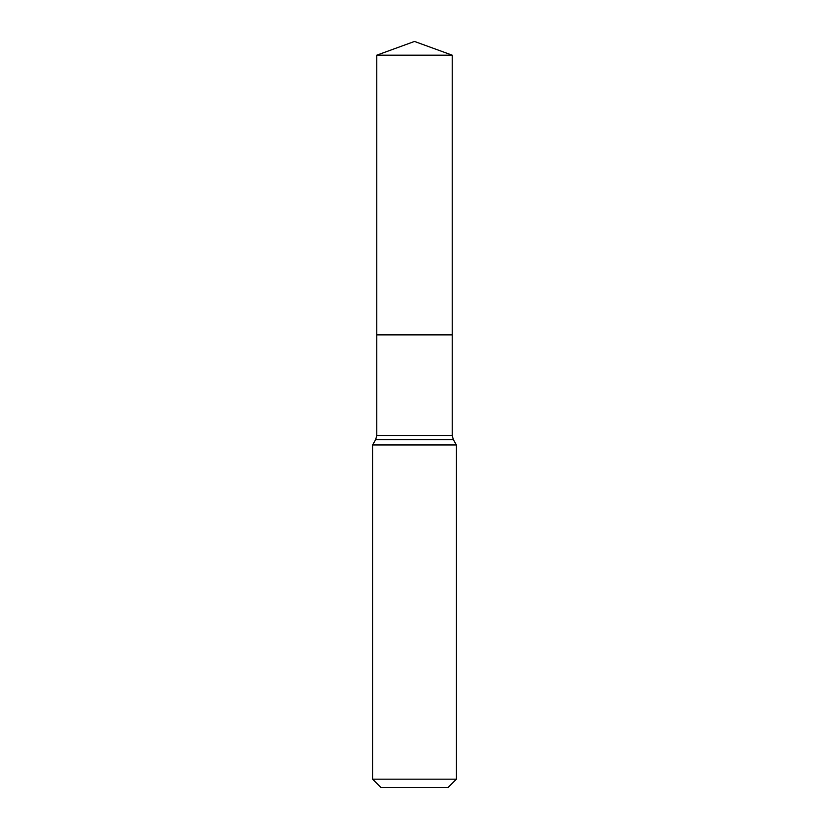 <?xml version="1.0" encoding="UTF-8"?>
<svg xmlns="http://www.w3.org/2000/svg" width="829" height="829" viewBox="0 0 829 829"><rect width="100%" height="100%" fill="white"/><g stroke="black" fill="none" stroke-linecap="round" stroke-linejoin="round"><path stroke-width="1.24" d="M456.416 444.966L372.584 444.966L372.584 779.167L456.416 779.167L456.416 444.966L453.349 439.65L375.651 439.65L372.584 444.966M372.584 779.167L380.967 787.55L448.033 787.55L456.416 779.167M376.78 55.18L376.78 334.864L452.219 334.864L452.219 435.453L376.78 435.453L376.78 334.864L452.219 334.864L452.219 55.18L376.78 55.18L414.5 41.45L452.219 55.18M452.219 435.453L453.349 439.65M376.78 435.453L375.651 439.65"/></g></svg>
